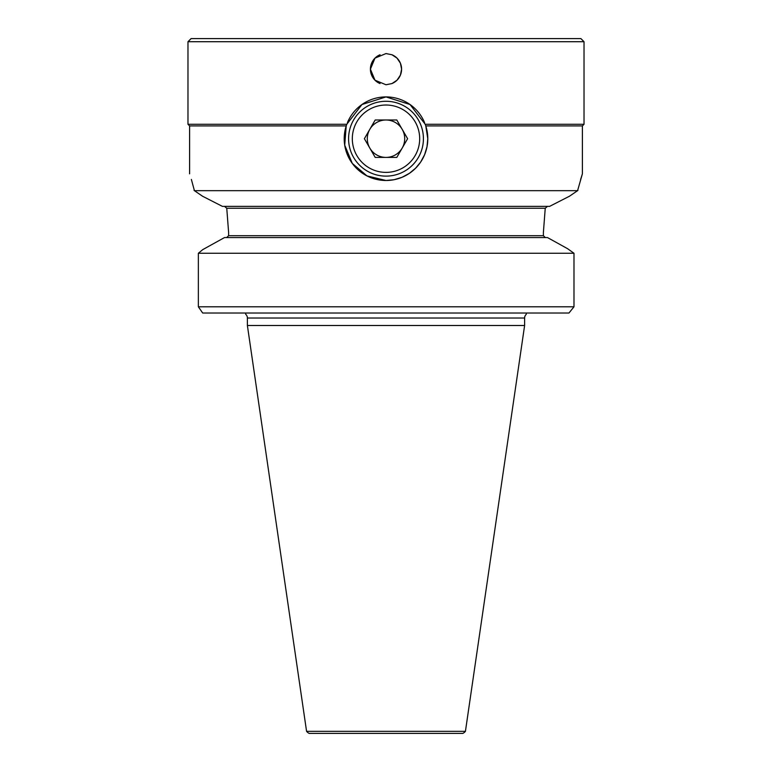 <?xml version="1.0" encoding="UTF-8"?>
<svg xmlns="http://www.w3.org/2000/svg" width="772" height="772" viewBox="0 0 772 772"><rect width="100%" height="100%" fill="white"/><g stroke="black" fill="none" stroke-linecap="round" stroke-linejoin="round"><path stroke-width="1.16" d="M369.798 129.349A18.711 18.711 0 0 0 386 157.411A18.711 18.711 0 0 0 402.202 129.349A18.711 18.711 0 0 0 369.798 129.349M356.828 155.539A33.678 33.678 0 0 0 402.839 167.871A33.678 33.678 0 0 0 415.172 121.86A33.678 33.678 0 0 0 369.161 109.537A33.678 33.678 0 0 0 356.828 155.539M418.405 119.988A37.423 37.423 0 0 1 404.711 171.114A37.423 37.423 0 0 1 353.595 157.411A37.423 37.423 0 0 1 367.289 106.295A37.423 37.423 0 0 1 418.405 119.988M396.798 157.411L407.606 138.699L396.798 119.988L375.202 119.988L364.394 138.699L375.202 157.411L396.798 157.411M346.782 124.282L187.972 124.282L189.603 125.913L346.213 125.913L346.782 124.282L361.971 104.509L386 96.915A41.784 41.784 0 0 1 424.6 122.69M547.473 206.375L545.244 208.247L543.382 232.536L545.244 208.247L226.756 208.247L228.618 232.536L226.756 208.247L224.527 206.375M191.379 179.451L194.419 190.674L577.581 190.674L582.397 173.825L582.397 125.913L425.787 125.913L425.218 124.282L584.028 124.282L584.028 41.717L187.972 41.717L191.099 38.6L580.901 38.6L584.028 41.717M582.397 125.913L584.028 124.282M386 53.567L391.964 54.754L397.03 58.132L400.407 63.198L401.594 69.162L400.407 75.125L397.03 80.191L391.964 83.569L386 84.756L374.97 80.191L370.406 69.162L374.97 58.132L386 53.567M391.964 83.569A15.594 15.594 0 0 0 391.964 54.754M425.787 125.913A41.784 41.784 0 0 1 386 180.494L366.98 175.91L352.302 163.413L344.717 145.204L346.213 125.913A41.784 41.784 0 0 0 386 180.494L394.058 179.712L402.009 177.299L409.334 173.372L415.548 168.248L420.672 162.033L424.6 154.718L427.003 146.757L427.784 138.699L425.787 125.913M247.387 318.016L524.613 318.016L524.613 325.504L247.387 325.504L247.387 318.016A4.989 4.989 0 0 0 245.67 314.252M245.67 313.48L245.67 314.011L245.67 313.48M526.33 314.011L526.33 313.48L526.33 314.011M524.613 318.016A4.989 4.989 0 0 1 526.33 314.252M549.587 206.375L569.553 196.175L549.587 206.375L222.413 206.375L202.447 196.175M189.603 173.825L189.603 125.913M582.397 173.825L580.631 179.422M524.613 325.504L465.429 731.345L306.571 731.345L247.387 325.504M465.429 731.345A7.17 7.17 0 0 1 462.766 733.4L309.234 733.4A7.17 7.17 0 0 1 306.571 731.345M347.4 122.69A41.784 41.784 0 0 1 386 96.915L410.028 104.509L425.218 124.282M577.938 190.423L569.196 196.406M202.804 196.406L194.061 190.423M543.382 232.536L543.382 235.692L545.341 237.564L543.382 235.692L228.618 235.692L226.659 237.564L228.618 235.692L228.618 232.536M547.483 237.564L224.517 237.564L202.718 249.636L198.356 253.264L573.982 253.264L567.603 248.7L547.483 237.564M573.982 306.793L568.954 313.027L202.689 313.027L198.356 306.793L198.356 253.264L198.356 306.793L573.982 306.793L573.982 253.264M380.036 83.569A15.594 15.594 0 0 1 380.036 54.754M187.972 124.282L187.972 41.717"/></g></svg>
